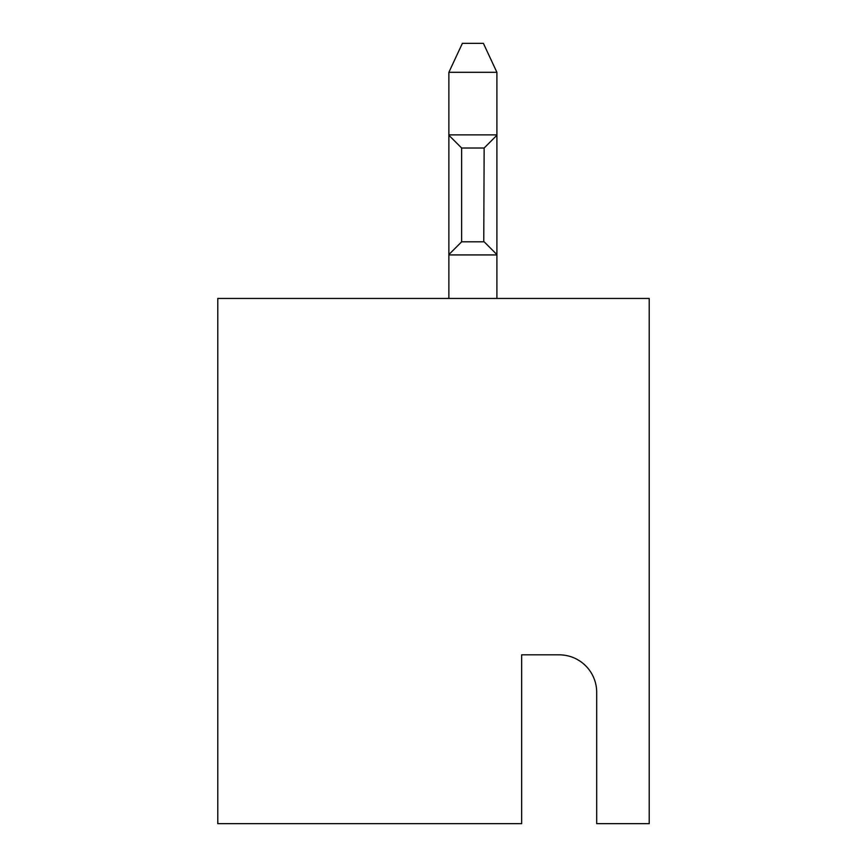 <?xml version="1.0" encoding="UTF-8"?>
<svg xmlns="http://www.w3.org/2000/svg" width="867" height="867" viewBox="0 0 867 867"><rect width="100%" height="100%" fill="white"/><g stroke="black" fill="none" stroke-linecap="round" stroke-linejoin="round"><path stroke-width="1.3" d="M649.21 823.65L596.691 823.65L596.691 692.354A37.519 37.519 0 0 0 559.172 654.834L521.663 654.834L521.663 823.65L217.79 823.65L217.79 298.443L649.21 298.443L649.21 823.65M448.878 298.443L448.878 254.931L496.899 254.931L496.899 72.308L448.878 72.308L448.878 134.884L496.899 134.884M448.878 254.931L448.878 135.263L461.634 148.019L484.144 148.019L496.899 135.263M448.878 72.308L462.382 43.35L483.396 43.35L496.899 72.308M496.899 254.931L496.899 298.443M496.899 254.551L483.764 241.427L484.144 148.019M461.634 148.019L461.634 241.806L484.144 241.806M461.634 241.806L448.878 254.551"/></g></svg>
